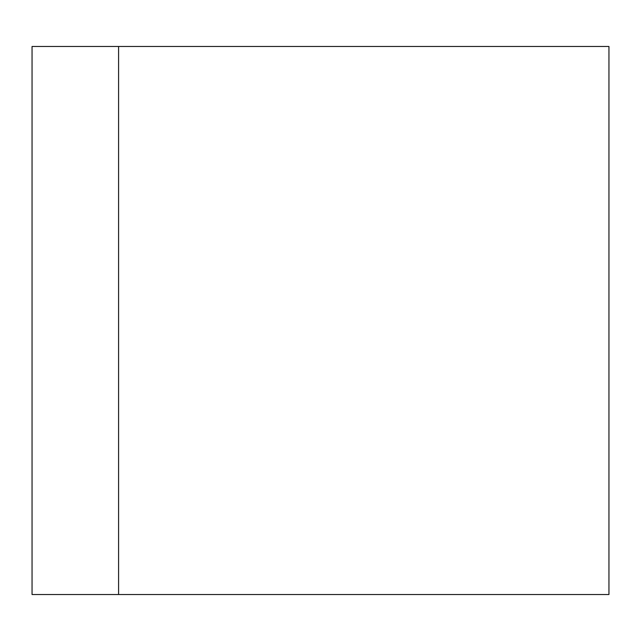 <?xml version="1.0" encoding="UTF-8"?>
<svg xmlns="http://www.w3.org/2000/svg" width="641" height="641" viewBox="0 0 641 641"><rect width="100%" height="100%" fill="white"/><g stroke="black" fill="none" stroke-linecap="round" stroke-linejoin="round"><path stroke-width="0.96" d="M608.95 594.528L608.95 46.473L32.05 46.473L32.05 594.528L608.95 594.528M118.585 594.528L118.585 46.473"/></g></svg>
